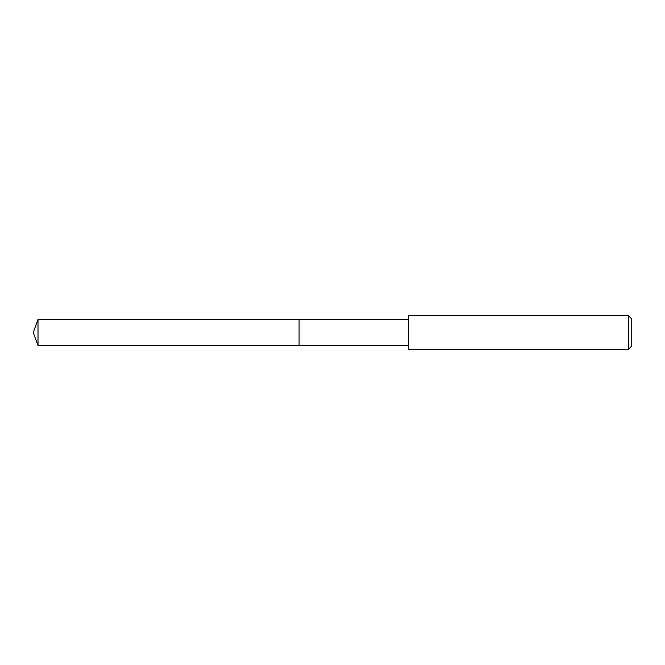 <?xml version="1.0" encoding="UTF-8"?>
<svg xmlns="http://www.w3.org/2000/svg" width="665" height="665" viewBox="0 0 665 665"><rect width="100%" height="100%" fill="white"/><g stroke="black" fill="none" stroke-linecap="round" stroke-linejoin="round"><path stroke-width="1" d="M408.568 319.449L38.005 319.449L38.005 345.551L299.084 345.551L299.084 319.449L299.084 345.551L408.568 345.551M38.005 345.551L33.25 332.5L38.005 319.449M408.568 315.659L408.568 349.341L628.383 349.341L628.383 315.659L408.568 315.659M628.383 315.659L631.75 319.025L631.75 345.975L628.383 349.341"/></g></svg>
